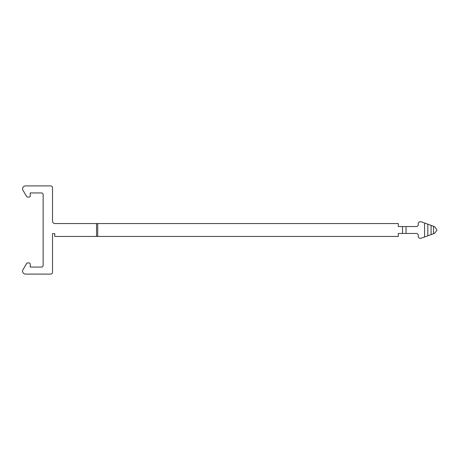 <?xml version="1.0" encoding="UTF-8"?>
<svg xmlns="http://www.w3.org/2000/svg" width="460" height="460" viewBox="0 0 460 460"><rect width="100%" height="100%" fill="white"/><g stroke="black" fill="none" stroke-linecap="round" stroke-linejoin="round"><path stroke-width="0.69" d="M434.683 226.694L437 230L434.683 233.306L433.573 233.709L433.573 226.291L434.683 226.694L427.834 224.198L427.834 235.802L433.573 233.709M402.523 233.461L402.523 226.538L398.297 226.538L398.297 223.548L97.715 223.548L97.715 236.452L398.297 236.452L398.297 233.461L417.065 233.461L418.238 234.634L418.238 237.038L418.238 234.634L418.238 237.038L418.238 234.634L418.238 237.038L418.238 234.634L418.238 237.038L418.238 234.634L418.238 237.038L418.238 234.634L418.238 237.038L418.238 234.634L418.238 237.038L418.238 234.634L418.238 237.038L418.238 234.634L418.238 237.038L418.238 234.634L418.238 237.038L418.238 234.634L418.238 237.038L418.238 234.634L418.238 237.038L418.238 234.634L418.238 237.038L418.238 234.634L418.238 237.038L419.411 238.211L421.21 238.211L427.834 235.802M97.715 236.452L96.542 236.452L96.542 223.548L54.872 223.548A2.346 2.346 0 0 1 52.526 221.202L52.526 187.743A1.84 1.84 0 0 0 50.686 185.903L25.53 185.903A2.932 2.932 0 0 0 23.006 190.325L26.622 196.466A1.173 1.173 0 0 0 27.634 197.047L29.072 197.047A1.173 1.173 0 0 0 30.245 195.874L30.245 192.941L41.389 192.941A1.759 1.759 0 0 1 43.148 194.701L43.148 265.299A1.759 1.759 0 0 1 41.389 267.059L30.245 267.059L30.245 264.126A1.173 1.173 0 0 0 29.072 262.953L27.634 262.953A1.173 1.173 0 0 0 26.622 263.534L23 269.681A2.932 2.932 0 0 0 25.53 274.097L50.686 274.097A1.84 1.84 0 0 0 52.526 272.257L52.526 233.634L54.757 233.634L54.757 236.452L96.542 236.452M96.542 223.548L97.715 223.548M402.523 226.538L406.036 226.538L406.036 233.461M406.036 226.538L417.065 226.538L418.238 225.365L418.238 222.962L419.411 221.789L418.238 222.962L419.411 221.789L418.238 222.962L418.238 225.365L418.238 222.962L419.411 221.789L418.238 222.962L418.238 225.365L418.238 222.962L419.411 221.789L418.238 222.962L418.238 225.365L418.238 222.962L419.411 221.789L418.238 222.962L418.238 225.365L418.238 222.962L419.411 221.789L418.238 222.962L418.238 225.365L418.238 222.962L419.411 221.789L418.238 222.962L418.238 225.365L418.238 222.962L419.411 221.789L418.238 222.962L418.238 225.365L418.238 222.962L419.411 221.789L418.238 222.962L418.238 225.365L418.238 222.962L419.411 221.789L418.238 222.962L418.238 225.365L418.238 222.962L419.411 221.789L418.238 222.962L418.238 225.365L418.238 222.962L419.411 221.789L418.238 222.962L418.238 225.365L418.238 222.962L419.411 221.789L418.238 222.962L418.238 225.365L418.238 222.962L419.411 221.789L418.238 222.962L418.238 225.365L418.238 222.962L419.411 221.789L421.21 221.789L427.834 224.198M418.238 225.365L418.238 222.962L419.411 221.789L418.238 222.962L418.238 225.365L418.238 222.962L419.411 221.789L418.238 222.962L418.238 225.365L418.238 222.962L419.411 221.789L418.238 222.962L418.238 225.365L418.238 222.962L419.411 221.789L418.238 222.962L418.238 225.365L418.238 222.962L419.411 221.789L418.238 222.962L418.238 225.365L418.238 222.962L419.411 221.789L418.238 222.962L418.238 225.365L418.238 222.962L419.411 221.789L418.238 222.962L418.238 225.365L418.238 222.962L419.411 221.789L418.238 222.962L418.238 225.365L418.238 222.962L419.411 221.789L418.238 222.962L418.238 225.365L418.238 222.962L419.411 221.789L418.238 222.962L418.238 225.365L418.238 222.962L419.411 221.789L418.238 222.962L418.238 225.365L418.238 222.962L419.411 221.789L418.238 222.962L418.238 225.365L418.238 222.962L419.411 221.789L418.238 222.962L418.238 225.365L418.238 222.962L419.411 221.789L418.238 222.962L418.238 225.365L418.238 222.962L419.411 221.789L418.238 222.962L418.238 225.365L418.238 222.962L419.411 221.789L418.238 222.962L418.238 225.365L418.238 222.962L419.411 221.789L418.238 222.962L418.238 225.365L418.238 222.962L419.411 221.789L418.238 222.962L418.238 225.365L418.238 222.962L419.411 221.789L418.238 222.962L418.238 225.365L418.238 222.962L419.411 221.789L418.238 222.962L418.238 225.365L418.238 222.962L419.411 221.789L418.238 222.962L418.238 225.365L418.238 222.962L419.411 221.789L418.238 222.962L418.238 225.365L418.238 222.962M418.238 234.634L418.238 237.038L418.238 234.634M424.568 236.986L424.568 223.014M431.083 234.617L431.083 225.383"/></g></svg>
